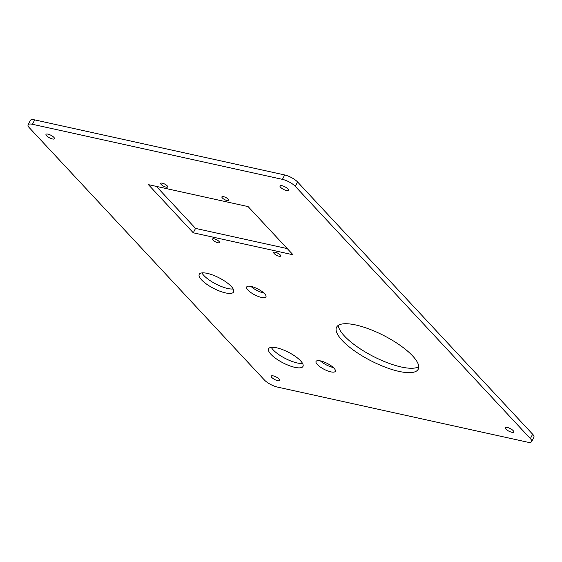<?xml version="1.0" encoding="UTF-8"?>
<svg xmlns="http://www.w3.org/2000/svg" width="562" height="562" viewBox="0 0 562 562"><rect width="100%" height="100%" fill="white"/><g stroke="black" fill="none" stroke-linecap="round" stroke-linejoin="round"><path stroke-width="0.84" d="M302.553 363.424A19.319 5.957 27.2 0 1 297.15 362.954A19.319 5.957 27.2 0 1 271.291 347.358M333.287 367.506A10.826 3.337 27.2 0 1 329.669 366.41A10.826 3.337 27.2 0 1 320.34 360.853M233.174 288.973A19.319 5.957 27.2 0 1 227.772 288.51A19.319 5.957 27.2 0 1 201.913 272.907M263.908 293.055A10.826 3.337 27.2 0 1 263.662 293.006A10.826 3.337 27.2 0 1 250.961 286.402M418.76 366.656A45.915 14.155 27.2 0 1 401.31 367.007A45.915 14.155 27.2 0 1 359.828 348.573A45.915 14.155 27.2 0 1 338.345 325.328M156.384 186.394L195.541 228.404L287.259 248.608M295.303 186.366L530.373 438.613L532.636 434.215A10.397 3.203 27.2 0 1 533.9 437.208L531.638 441.606A10.397 3.203 27.2 0 1 527.289 442.111L277.312 387.042A10.397 3.203 27.2 0 1 264.435 380.031L29.364 127.785A10.397 3.203 27.2 0 1 28.1 124.792A10.397 3.203 27.2 0 1 32.448 124.286L282.426 179.355A10.397 3.203 27.2 0 1 295.303 186.366L297.565 181.969A10.397 3.203 27.2 0 0 284.688 174.958L34.711 119.889A10.397 3.203 27.2 0 0 30.362 120.394L28.1 124.792M532.636 434.215L297.565 181.969M530.373 438.613A10.397 3.203 27.2 0 1 531.638 441.606M276.694 347.822A19.319 5.957 27.2 0 1 295.45 356.47A19.319 5.957 27.2 0 1 302.974 366.417A19.319 5.957 27.2 0 1 294.895 367.351A19.319 5.957 27.2 0 1 276.132 358.711A19.319 5.957 27.2 0 1 268.608 348.756A19.319 5.957 27.2 0 1 276.694 347.822M323.958 361.942A10.826 3.337 27.2 0 1 335.31 371.327A10.826 3.337 27.2 0 1 327.407 370.808A10.826 3.337 27.2 0 1 316.055 361.429A10.826 3.337 27.2 0 1 323.958 361.942M225.517 292.907A19.319 5.957 27.2 0 1 206.753 284.26A19.319 5.957 27.2 0 1 199.229 274.312A19.319 5.957 27.2 0 1 207.315 273.378A19.319 5.957 27.2 0 1 226.072 282.026A19.319 5.957 27.2 0 1 233.595 291.973A19.319 5.957 27.2 0 1 225.517 292.907M261.407 297.403A10.826 3.337 27.2 0 1 250.891 292.556A10.826 3.337 27.2 0 1 246.676 286.978A10.826 3.337 27.2 0 1 251.2 286.451A10.826 3.337 27.2 0 1 261.716 291.299A10.826 3.337 27.2 0 1 265.938 296.877A10.826 3.337 27.2 0 1 261.407 297.403M275.352 252.275A3.899 1.201 27.2 0 1 279.138 254.017A3.899 1.201 27.2 0 1 280.656 256.026A3.899 1.201 27.2 0 1 279.026 256.216A3.899 1.201 27.2 0 1 275.24 254.474A3.899 1.201 27.2 0 1 273.722 252.464A3.899 1.201 27.2 0 1 275.352 252.275M214.192 238.801A3.899 1.201 27.2 0 1 217.979 240.543A3.899 1.201 27.2 0 1 219.496 242.552A3.899 1.201 27.2 0 1 217.866 242.742A3.899 1.201 27.2 0 1 214.08 241A3.899 1.201 27.2 0 1 212.562 238.99A3.899 1.201 27.2 0 1 214.192 238.801M166.036 187.125A3.899 1.201 27.2 0 1 162.249 185.383A3.899 1.201 27.2 0 1 160.732 183.374A3.899 1.201 27.2 0 1 162.362 183.184A3.899 1.201 27.2 0 1 166.148 184.926A3.899 1.201 27.2 0 1 167.666 186.935A3.899 1.201 27.2 0 1 166.036 187.125M227.196 200.599A3.899 1.201 27.2 0 1 223.416 198.857A3.899 1.201 27.2 0 1 221.892 196.848A3.899 1.201 27.2 0 1 223.528 196.658A3.899 1.201 27.2 0 1 227.308 198.4A3.899 1.201 27.2 0 1 228.832 200.409A3.899 1.201 27.2 0 1 227.196 200.599M355.795 324.984A45.915 14.155 27.2 0 1 400.383 345.532A45.915 14.155 27.2 0 1 418.254 369.178A45.915 14.155 27.2 0 1 399.048 371.405A45.915 14.155 27.2 0 1 354.46 350.85A45.915 14.155 27.2 0 1 336.589 327.203A45.915 14.155 27.2 0 1 355.795 324.984M507.275 427.436A4.763 1.468 27.2 0 1 511.898 429.565A4.763 1.468 27.2 0 1 513.759 432.023A4.763 1.468 27.2 0 1 511.764 432.255A4.763 1.468 27.2 0 1 507.135 430.12A4.763 1.468 27.2 0 1 505.28 427.668A4.763 1.468 27.2 0 1 507.275 427.436M286.487 190.518A4.763 1.468 27.2 0 1 281.864 188.382A4.763 1.468 27.2 0 1 280.002 185.931A4.763 1.468 27.2 0 1 281.998 185.699A4.763 1.468 27.2 0 1 286.627 187.834A4.763 1.468 27.2 0 1 288.482 190.286A4.763 1.468 27.2 0 1 286.487 190.518M273.251 375.88A4.763 1.468 27.2 0 1 277.881 378.015A4.763 1.468 27.2 0 1 279.736 380.467A4.763 1.468 27.2 0 1 277.74 380.699A4.763 1.468 27.2 0 1 273.111 378.563A4.763 1.468 27.2 0 1 271.256 376.111A4.763 1.468 27.2 0 1 273.251 375.88M52.463 138.962A4.763 1.468 27.2 0 1 47.84 136.833A4.763 1.468 27.2 0 1 45.986 134.374A4.763 1.468 27.2 0 1 47.974 134.142A4.763 1.468 27.2 0 1 52.603 136.278A4.763 1.468 27.2 0 1 54.458 138.73A4.763 1.468 27.2 0 1 52.463 138.962M193.279 232.801L148.389 184.631L248.109 206.598L293.006 254.769L193.279 232.801L195.541 228.404M282.426 179.355L284.688 174.958M32.448 124.286L34.711 119.889"/></g></svg>
